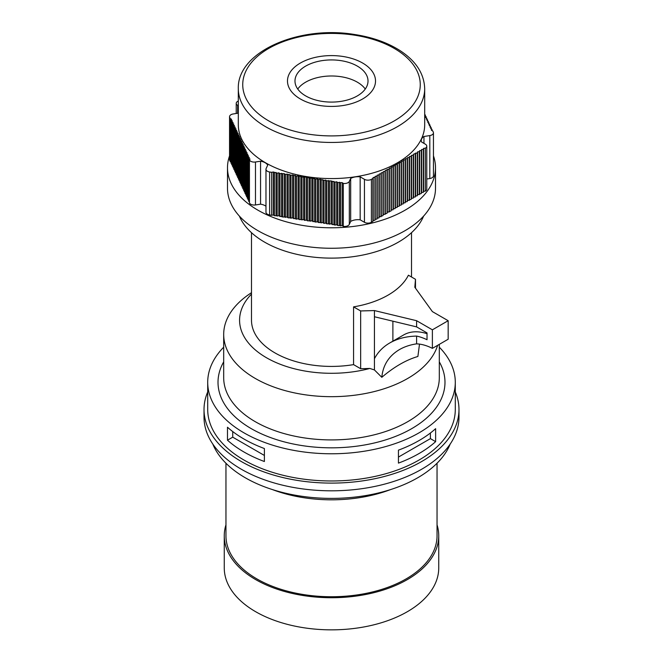 <?xml version="1.0" encoding="UTF-8"?>
<svg xmlns="http://www.w3.org/2000/svg" width="663" height="663" viewBox="0 0 663 663"><rect width="100%" height="100%" fill="white"/><g stroke="black" fill="none" stroke-linecap="round" stroke-linejoin="round"><path stroke-width="0.99" d="M392.886 321.182L392.886 341.155M374.429 316.748L374.429 358.749C377.827 352.202 382.916 346.948 389.703 342.995C397.361 338.627 406.328 336.323 416.596 336.083A66.582 38.437 60 0 1 427.03 339.738L427.03 332.909L416.596 326.884L374.429 316.748L374.429 310.566L416.596 320.71L416.596 326.884M389.703 342.995L403.701 334.914A66.582 38.437 60 0 1 427.03 333.688M450.194 444.069A121.901 70.377 180 0 1 331.5 498.394A121.901 70.377 180 0 1 212.806 444.069M439.312 347.18A123.79 71.471 180 0 1 455.29 382.302A123.79 71.471 180 0 1 331.5 453.774A123.79 71.471 180 0 1 207.71 382.302A123.79 71.471 180 0 1 223.688 347.18M455.29 382.302L455.29 409.502A123.79 71.471 180 0 1 331.5 480.973A123.79 71.471 180 0 1 207.71 409.502L207.71 382.302M227.475 427.229L227.475 440.199A123.79 71.471 0 0 0 264.388 461.514L264.388 448.536A123.79 71.471 180 0 1 227.475 427.229M398.446 463.114L398.446 450.144A123.79 71.471 0 0 0 435.624 428.679L435.624 441.649A123.79 71.471 180 0 1 398.446 463.114M437.041 524.823A107.24 61.916 180 0 1 438.74 535.812L438.74 567.934A107.24 61.916 180 0 1 331.5 629.85A107.24 61.916 180 0 1 224.26 567.934L224.26 535.812A107.24 61.916 180 0 1 225.959 524.823M438.74 535.812A107.24 61.916 180 0 1 331.5 597.728A107.24 61.916 180 0 1 224.26 535.812M437.041 463.238L437.041 535.812A105.541 60.93 180 0 1 331.5 596.741A105.541 60.93 180 0 1 225.959 535.812L225.959 463.238M374.429 358.749L374.429 369.937L381.813 377.305C382.965 365.172 388.849 355.932 399.466 349.575C404.488 346.699 410.198 344.793 416.596 343.857L416.596 336.083M416.596 320.71L432.384 329.818L432.384 348.357A60.789 35.098 -120 0 0 416.596 343.857M432.384 329.818L448.163 320.71L432.384 311.602L414.814 287.253L415.494 279.297L415.494 288.181M448.163 320.71L448.163 339.241L432.384 348.357M381.813 377.305C394.029 366.904 406.054 359.959 417.889 356.47L419.505 344.114M251.492 232.688L251.492 320.221A80.008 46.195 180 0 0 353.57 364.625L360.655 368.711L369.855 368.454A91.925 53.073 180 0 1 263.816 356.13A91.925 53.073 180 0 1 251.492 294.09M437.646 345.307A107.812 62.247 180 0 1 322.044 396.433A107.812 62.247 180 0 1 223.688 334.434A107.812 62.247 180 0 1 249.172 294.248L251.492 292.656M369.855 368.454L374.429 369.937M353.57 364.625L353.57 306.861A80.008 46.195 0 0 0 408.4 275.203L415.494 279.297M390.515 489.601A107.24 61.916 180 0 1 272.485 489.601M455.29 391.932A127.478 73.601 180 0 1 458.978 409.502L458.978 417.209A127.478 73.601 180 0 1 331.5 490.811A127.478 73.601 180 0 1 204.022 417.209L204.022 409.502A127.478 73.601 180 0 1 207.71 391.932M458.978 409.502A127.478 73.601 180 0 1 331.5 483.103A127.478 73.601 180 0 1 204.022 409.502M353.57 306.861L360.655 310.955L360.655 368.711M360.655 310.955L374.429 310.566M435.624 441.649L430.403 438.633L430.403 433.014M398.446 457.08L430.403 438.633M227.475 440.199L232.73 437.166L232.73 431.572M264.388 455.448L232.73 437.166M229.547 116.713L229.547 159.675A4.914 2.843 0 0 0 229.713 160.413L230.26 161.59L230.26 118.627L229.713 117.442A4.914 2.843 180 0 1 229.547 116.713A4.914 2.843 180 0 1 233.194 113.97L238.307 113.174M433.453 155.863A104.008 60.051 180 0 1 435.508 167.739L435.508 188.217A104.008 60.051 180 0 1 331.5 248.26A104.008 60.051 180 0 1 227.492 188.217L227.492 167.739A104.008 60.051 180 0 1 229.547 155.863M435.508 167.739A104.008 60.051 180 0 1 371.305 223.216A104.008 60.051 180 0 1 257.957 210.196A104.008 60.051 180 0 1 227.492 167.739M423.599 216.121A94.668 54.656 180 0 1 331.5 258.122A94.668 54.656 180 0 1 239.401 216.121M424.693 114.682L425.356 115.014L424.776 115.95L426.094 116.605L425.513 117.542L426.831 118.196L426.251 119.133L427.569 119.788L426.989 120.724L428.306 121.37L427.726 122.315L429.044 122.962L428.464 123.906L429.781 124.553L429.201 125.498L430.519 126.144L429.939 127.089L431.265 127.735L430.677 128.68L432.003 129.326L431.422 130.271L432.74 130.918L433.287 132.103A4.914 2.843 180 0 1 433.453 132.832A4.914 2.843 180 0 1 429.806 135.575L423.955 136.487L423.955 143.374M426.781 179.01L429.806 178.538A4.914 2.843 0 0 0 433.453 175.803L433.453 132.832M423.955 136.487A10.235 5.909 0 0 0 421.262 140.481A10.235 5.909 0 0 0 421.618 142.023L425.339 144.178A4.914 2.843 180 0 1 426.781 146.183A4.914 2.843 180 0 1 425.339 148.189L425.339 191.151A4.914 2.843 0 0 0 426.781 189.146L426.781 146.183M371.404 222.296L372.904 221.425L372.904 178.463L371.404 179.333A4.914 2.843 180 0 1 364.451 179.333L360.166 176.855L360.166 219.818L364.451 222.296A4.914 2.843 0 0 0 371.404 222.296L371.404 179.333M360.166 176.855A10.235 5.909 0 0 0 350.677 178.455L350.677 221.425A10.235 5.909 180 0 1 360.166 219.818M350.677 178.455L349.318 181.397A4.914 2.843 180 0 1 343.293 183.402L343.293 226.365A4.914 2.843 0 0 0 349.318 224.359L350.677 221.425M265.971 169.264L265.971 212.226A4.914 2.843 0 0 0 269.617 214.969L271.664 215.284L271.664 172.322L269.617 171.999A4.914 2.843 180 0 1 265.971 169.264A4.914 2.843 180 0 1 266.136 168.526L267.703 165.145A10.235 5.909 0 0 0 260.559 161.208L260.559 204.171A10.235 5.909 180 0 1 265.971 206.218M260.559 161.208L255.479 161.996A4.914 2.843 180 0 1 249.454 159.982L249.454 202.944A4.914 2.843 0 0 0 255.479 204.958L260.559 204.171M238.307 105.748L237.661 105.376A4.914 2.843 180 0 1 236.219 103.362A4.914 2.843 180 0 1 237.661 101.356L238.307 101.29M372.904 221.425L373.211 220.447L374.918 220.265L375.233 219.279L376.932 219.097L377.247 218.119L378.954 217.936L379.269 216.95L382.982 215.608L383.297 214.621L387.018 213.279L387.333 212.293L391.054 210.95L391.369 209.964L393.068 209.781L393.383 208.804L395.09 208.621L395.397 207.635L397.104 207.453L397.419 206.475L399.118 206.292L399.433 205.306L401.14 205.124L401.446 204.146L403.154 203.964L403.469 202.977L405.168 202.795L405.483 201.817L407.19 201.635L407.505 200.649L411.217 199.306L411.532 198.32L413.24 198.138L413.555 197.16L415.253 196.977L415.568 195.991L417.276 195.809L417.582 194.831L421.303 193.48L421.618 192.494L423.325 192.32L423.632 191.334L425.339 191.151M271.664 215.284L273.297 214.945L274.416 215.707L278.808 215.798L282.687 216.992L287.071 217.074L288.198 217.837L292.582 217.928L296.46 219.121L298.093 218.782L299.212 219.544L303.604 219.635L304.723 220.398L306.356 220.058L307.483 220.82L311.867 220.912L315.745 222.105L317.378 221.765L318.497 222.528L322.889 222.619L324.008 223.381L325.641 223.041L326.768 223.804L331.152 223.895L335.03 225.089L336.663 224.749L337.782 225.511L342.174 225.602L343.293 226.365M249.454 159.982L250.034 159.045L248.716 158.391L248.716 201.361L249.454 201.718M248.716 158.391L249.296 157.454L247.979 156.799L247.979 199.77L248.716 200.127M247.979 156.799L248.559 155.863L247.241 155.217L247.241 198.179L247.979 198.535M247.241 155.217L247.821 154.272L246.503 153.625L246.503 196.588L247.241 196.944M246.503 153.625L247.084 152.681L245.766 152.034L245.766 194.997L246.503 195.361M245.766 152.034L246.346 151.089L245.028 150.443L245.028 193.405L245.766 193.77M245.028 150.443L245.608 149.498L244.291 148.852L244.291 191.814L245.028 192.179M244.291 148.852L244.871 147.907L243.553 147.261L243.553 190.223L244.291 190.588M243.553 147.261L244.133 146.316L242.815 145.669L242.815 188.632L243.553 188.996M242.815 145.669L243.396 144.725L242.078 144.078L242.078 187.041L242.815 187.405M242.078 144.078L242.658 143.133L241.332 142.487L241.332 185.449L242.078 185.814M241.332 142.487L241.92 141.542L240.594 140.896L240.594 183.858L241.332 184.223M240.594 140.896L241.175 139.951L239.857 139.305L239.857 182.267L240.594 182.632M239.857 139.305L240.437 138.368L239.119 137.713L239.119 180.676L239.857 181.04M239.119 137.713L239.699 136.777L238.382 136.122L238.382 179.093L239.119 179.449M238.382 136.122L238.962 135.186L237.644 134.531L237.644 177.502L238.382 177.858M237.644 134.531L238.224 133.594L236.906 132.948L236.906 175.91L237.644 176.267M236.906 132.948L237.487 132.003L236.169 131.357L236.169 174.319L236.906 174.676M236.169 131.357L236.749 130.412L235.431 129.766L235.431 172.728L236.169 173.093M235.431 129.766L236.011 128.821L234.694 128.174L234.694 171.137L235.431 171.502M234.694 128.174L235.274 127.23L233.956 126.583L233.956 169.546L234.694 169.91M233.956 126.583L234.536 125.638L233.219 124.992L233.219 167.954L233.956 168.319M233.219 124.992L233.799 124.047L232.481 123.401L232.481 166.363L233.219 166.728M232.481 123.401L233.061 122.456L231.735 121.81L231.735 164.772L232.481 165.137M231.735 121.81L232.323 120.865L230.997 120.218L230.997 163.181L231.735 163.546M230.26 161.59L230.997 161.954M300.38 98.978A44.015 25.409 0 0 0 374.015 87.582A44.015 25.409 0 0 0 320.105 56.463A44.015 25.409 0 0 0 300.38 98.978M305.684 95.911A36.515 21.083 0 0 0 345.473 100.486A36.515 21.083 0 0 0 368.015 81.01A36.515 21.083 0 0 0 331.5 59.927A36.515 21.083 0 0 0 294.985 81.01A36.515 21.083 0 0 0 305.684 95.911M424.693 124.777A93.193 53.802 180 0 1 331.5 178.579A93.193 53.802 180 0 1 238.307 124.777L238.307 88.66A93.193 53.802 180 0 0 265.606 126.699A93.193 53.802 180 0 0 367.161 138.36A93.193 53.802 180 0 0 424.693 88.66L424.693 124.777M230.997 120.218L231.578 119.274L230.26 118.627M343.293 183.402L342.174 182.64L337.782 182.549L336.663 181.786L335.03 182.126L331.152 180.933L326.768 180.842L325.641 180.079L324.008 180.419L320.13 179.225L318.497 179.565L317.378 178.803L315.745 179.143L311.867 177.949L310.234 178.289L306.356 177.096L301.972 177.004L300.845 176.242L299.212 176.582L298.093 175.819L296.46 176.159L292.582 174.966L290.949 175.305L287.071 174.112L285.438 174.452L284.319 173.689L279.927 173.598L278.808 172.836L277.175 173.176L273.297 171.982L271.664 172.322M425.339 148.189L423.632 148.371L423.325 149.357L421.618 149.531L421.303 150.518L419.604 150.7L419.289 151.686L417.582 151.86L417.276 152.846L413.555 154.189L413.24 155.175L411.532 155.357L411.217 156.344L409.519 156.518L409.204 157.504L407.505 157.686L407.19 158.672L405.483 158.847L405.168 159.833L403.469 160.015L403.154 161.001L401.446 161.175L401.14 162.162L397.419 163.504L397.104 164.49L395.397 164.673L395.09 165.659L393.383 165.833L393.068 166.819L391.369 167.001L391.054 167.988L389.347 168.162L389.04 169.148L385.319 170.49L385.004 171.477L383.297 171.659L382.982 172.645L381.283 172.819L380.968 173.805L379.269 173.988L378.954 174.974L377.247 175.148L376.932 176.134L375.233 176.317L374.918 177.303L373.211 177.477L372.904 178.463M342.174 182.64L342.174 225.602M340.542 182.971L340.542 225.934M339.415 182.209L339.415 225.18M337.782 182.549L337.782 225.511M336.663 181.786L336.663 224.749M335.03 182.126L335.03 225.089M333.903 181.364L333.903 224.326M332.279 181.695L332.279 224.658M331.152 180.933L331.152 223.895M329.519 181.272L329.519 224.235M328.4 180.51L328.4 223.472M326.768 180.842L326.768 223.804M325.641 180.079L325.641 223.041M324.008 180.419L324.008 223.381M322.889 179.656L322.889 222.619M321.257 179.988L321.257 222.95M320.13 179.225L320.13 222.196M318.497 179.565L318.497 222.528M317.378 178.803L317.378 221.765M315.745 179.143L315.745 222.105M314.618 178.38L314.618 221.343M312.986 178.712L312.986 221.674M311.867 177.949L311.867 220.912M310.234 178.289L310.234 221.251M309.115 177.527L309.115 220.489M307.483 177.858L307.483 220.82M306.356 177.096L306.356 220.058M304.723 177.435L304.723 220.398M303.604 176.673L303.604 219.635M301.972 177.004L301.972 219.967M300.845 176.242L300.845 219.213M299.212 176.582L299.212 219.544M298.093 175.819L298.093 218.782M296.46 176.159L296.46 219.121M295.333 175.397L295.333 218.359M293.701 175.728L293.701 218.691M292.582 174.966L292.582 217.928M290.949 175.305L290.949 218.268M289.83 174.543L289.83 217.505M288.198 174.875L288.198 217.837M287.071 174.112L287.071 217.074M285.438 174.452L285.438 217.414M284.319 173.689L284.319 216.652M282.687 174.021L282.687 216.992M281.56 173.267L281.56 216.229M279.927 173.598L279.927 216.561M278.808 172.836L278.808 215.798M277.175 173.176L277.175 216.138M276.048 172.413L276.048 215.376M274.416 172.745L274.416 215.707M273.297 171.982L273.297 214.945M423.632 148.371L423.632 191.334M423.325 149.357L423.325 192.32M421.618 149.531L421.618 192.494M421.303 150.518L421.303 193.48M419.604 150.7L419.604 193.662M419.289 151.686L419.289 194.649M417.582 151.86L417.582 194.831M417.276 152.846L417.276 195.809M415.568 153.029L415.568 195.991M415.253 154.015L415.253 196.977M413.555 154.189L413.555 197.16M413.24 155.175L413.24 198.138M411.532 155.357L411.532 198.32M411.217 156.344L411.217 199.306M409.519 156.518L409.519 199.488M409.204 157.504L409.204 200.466M407.505 157.686L407.505 200.649M407.19 158.672L407.19 201.635M405.483 158.847L405.483 201.817M405.168 159.833L405.168 202.795M403.469 160.015L403.469 202.977M403.154 161.001L403.154 203.964M401.446 161.175L401.446 204.146M401.14 162.162L401.14 205.124M399.433 162.344L399.433 205.306M399.118 163.33L399.118 206.292M397.419 163.504L397.419 206.475M397.104 164.49L397.104 207.453M395.397 164.673L395.397 207.635M395.09 165.659L395.09 208.621M393.383 165.833L393.383 208.804M393.068 166.819L393.068 209.781M391.369 167.001L391.369 209.964M391.054 167.988L391.054 210.95M389.347 168.162L389.347 211.132M389.04 169.148L389.04 212.11M387.333 169.33L387.333 212.293M387.018 170.316L387.018 213.279M385.319 170.49L385.319 213.461M385.004 171.477L385.004 214.439M383.297 171.659L383.297 214.621M382.982 172.645L382.982 215.608M381.283 172.819L381.283 215.79M380.968 173.805L380.968 216.768M379.269 173.988L379.269 216.95M378.954 174.974L378.954 217.936M377.247 175.148L377.247 218.119M376.932 176.134L376.932 219.097M375.233 176.317L375.233 219.279M374.918 177.303L374.918 220.265M373.211 177.477L373.211 220.447M425.356 115.014L425.356 116.24M426.094 116.605L426.094 117.832M426.831 118.196L426.831 119.423M427.569 119.788L427.569 121.014M428.306 121.37L428.306 122.605M429.044 122.962L429.044 124.196M429.781 124.553L429.781 125.779M430.519 126.144L430.519 127.371M431.265 127.735L431.265 128.962M432.003 129.326L432.003 130.553M297.737 89.041A36.515 21.083 180 0 1 331.5 75.988A36.515 21.083 180 0 1 365.263 89.041M439.312 361.849A113.481 65.521 180 0 1 390.963 438.11A113.481 65.521 180 0 1 251.252 428.638A113.481 65.521 180 0 1 223.688 361.849M223.688 334.434L223.688 377.67A107.812 62.247 0 0 0 255.263 421.685A107.812 62.247 0 0 0 372.755 435.177A107.812 62.247 0 0 0 439.312 377.67L439.312 344.354M229.713 117.442L229.713 160.413M429.806 135.575L429.806 178.538M364.451 179.333L364.451 222.296M349.318 181.397L349.318 224.359M269.617 171.999L269.617 214.969M255.479 161.996L255.479 204.958M237.661 105.376L237.661 113.274M268.739 120.898A88.759 51.242 0 0 0 417.234 97.925A88.759 51.242 0 0 0 308.527 35.164A88.759 51.242 0 0 0 268.739 120.898M411.508 232.688L411.508 277.001M236.219 113.497L236.219 103.362M424.693 88.66C424.154 73.369 415.635 60.499 399.151 50.032C386.637 42.266 371.645 37.07 354.183 34.435C298.856 25.26 237.072 51.731 238.307 88.66"/></g></svg>
